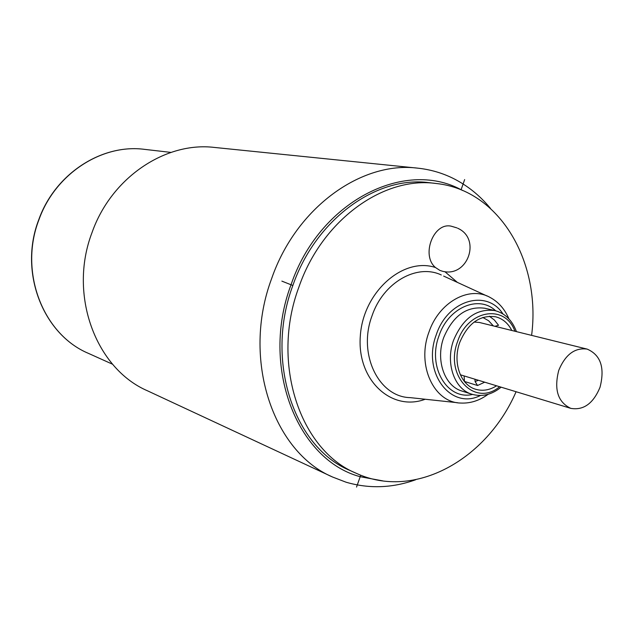 <?xml version="1.0" encoding="UTF-8"?>
<svg xmlns="http://www.w3.org/2000/svg" width="634" height="634" viewBox="0 0 634 634"><rect width="100%" height="100%" fill="white"/><g stroke="black" fill="none" stroke-linecap="round" stroke-linejoin="round"><path stroke-width="0.95" d="M382.746 480.873L360.191 476.705C297.306 460.118 260.106 366.801 291.03 284.761C319.203 201.62 404.12 158.849 461.084 189.725L462.709 190.533M516.084 391.733C486.872 459.444 414.573 500.321 356.356 473.336L350.214 470.579C294.192 447.81 264.576 360.96 292.853 285.49C315.795 218.849 377.064 175.309 429.495 182.719L436.184 183.495C500.012 190.121 541.19 262.254 531.601 335.378M415.706 479.74C392.359 488.117 369.154 488.941 346.085 482.212L332.565 477.022C272.905 451.812 241.435 359.058 271.669 278.508C296.197 207.484 361.443 160.996 417.632 168.145C430.145 169.468 441.953 172.86 453.056 178.328C467.424 185.5 479.89 195.526 490.447 208.38M417.632 168.145L214.506 147.445C165.704 141.453 111.433 177.362 92.057 232.488C68.06 294.929 95.837 368.592 147.476 390.798L332.565 477.022M356.356 473.336C300.128 450.505 270.441 363.076 298.907 287.051C322.001 219.919 383.57 176.046 436.184 183.495M456.932 227.891L451.123 226.164C433.482 222.177 420.865 255.423 435.487 267.532L439.901 270.417L442.794 271.336C467.884 277.605 481.444 238.638 457.708 228.256M511.82 330.488C508.064 323.182 502.651 318.617 495.59 316.786C479.851 314.718 467.892 323.269 459.737 342.447C452.438 362.196 460.411 385.044 475.635 389.26C482.632 391.305 489.614 390.148 496.588 385.797M587.132 349.096C600.707 354.969 605.01 367.696 600.026 387.279C593.289 403.501 583.549 410.531 570.806 408.367C557.865 402.233 553.847 389.553 558.752 370.351C565.354 354.549 574.808 347.464 587.132 349.096L479.423 322.476L474.121 322.048M494.932 326.312L498.522 325.274L494.425 320.059L489.385 316.215M478.416 380.273L475.104 381.533L477.537 385.512L484.701 382.183M464.112 375.922L464.453 381.509M464.54 381.486L477.537 385.512M475.104 381.533L474.929 379.211M292.853 285.49L281.868 281.124M356.546 487.07L360.73 475.175M461.045 189.843L464.651 179.588M112.63 364.257L88.451 353.376C43.207 334.522 18.608 272.232 38.872 219.895C55.221 173.605 102.098 143.625 144.631 149.37L170.974 152.406M425.216 399.246C391.535 411.934 356.847 380.115 360.31 336.123C362.981 292.115 403.089 256.667 435.479 267.524M457.399 282.399L444.846 271.653M457.582 402.725L410.174 397.629C378.68 397.098 357.568 353.986 372.031 315.811C383.205 282.431 416.895 263.348 441.304 274.974M508.912 318.862C504.735 309.02 498.364 301.824 489.797 297.275C469.009 285.593 438.847 302.283 428.901 332.264C416.467 365.35 433.933 402.638 460.664 403.05C470.349 403.525 479.51 400.609 488.132 394.293M502.928 313.925C486.872 288.66 447.469 299.977 436.255 334.815C421.776 372.515 450.972 410.634 480.469 395.473M472.592 394.443C447.279 400.577 427.157 366.943 438.966 335.909C448.246 307.458 478.781 294.556 495.637 310.779M443.713 337.526C453.025 315.684 466.711 305.921 484.748 308.235L494.869 310.581C476.744 308.267 462.979 318.141 453.587 340.212C445.171 362.973 454.34 389.276 471.831 394.213L461.94 391.051C444.529 386.13 435.376 360.057 443.713 337.526M514.903 331.249C505.274 303.757 467.726 309.606 457.589 341.575C444.331 375.946 475.08 407.448 499.624 386.724M482.791 317.452L488.632 320.756L493.379 325.931M88.451 353.376C43.049 334.427 18.465 272.129 38.706 219.871C55.031 173.629 101.939 143.617 144.631 149.37M486.983 295.983L443.649 276.083M516.433 331.622C512.248 320.297 505.06 313.283 494.869 310.581M501.129 387.184C491.738 394.776 481.975 397.114 471.831 394.213M460.324 374.773L570.806 408.367"/></g></svg>
